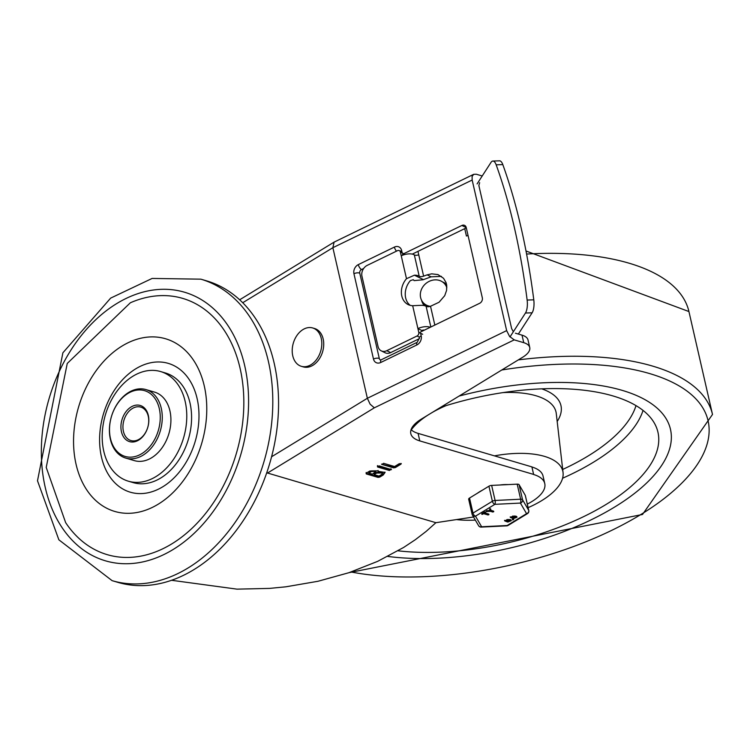 <?xml version="1.0" encoding="UTF-8"?>
<svg xmlns="http://www.w3.org/2000/svg" width="750" height="750" viewBox="0 0 750 750"><rect width="100%" height="100%" fill="white"/><g stroke="black" fill="none" stroke-linecap="round" stroke-linejoin="round"><path stroke-width="1.12" d="M117.872 582.356A157.144 112.078 -73.6 0 0 269.775 463.256A157.144 112.078 -73.6 0 0 206.634 280.866L200.869 279.169A157.144 112.078 106.4 0 1 268.425 361.566A157.144 112.078 106.4 0 1 233.822 524.231A157.144 112.078 106.4 0 1 112.116 580.659L117.872 582.356M160.622 371.559L165.422 372.975A57.141 40.753 106.4 0 1 189.994 402.938A57.141 40.753 106.4 0 1 177.413 462.084A57.141 40.753 106.4 0 1 133.153 482.606L128.344 481.191A57.141 40.753 106.4 0 1 105.384 414.862A57.141 40.753 106.4 0 1 160.622 371.559A57.141 40.753 106.4 0 1 185.184 401.522A57.141 40.753 106.4 0 1 172.603 460.678A57.141 40.753 106.4 0 1 128.344 481.191M204.272 385.959A90 64.191 106.4 0 1 123.787 513.141A90 64.191 106.4 0 1 92.428 376.209A90 64.191 106.4 0 1 204.272 385.959M197.119 398.588A67.144 47.887 106.4 0 1 137.072 493.472A67.144 47.887 106.4 0 1 113.672 391.312A67.144 47.887 106.4 0 1 197.119 398.588M145.922 389.569L154.566 392.119A35.709 25.472 106.4 0 1 169.922 410.841A35.709 25.472 106.4 0 1 162.056 447.816A35.709 25.472 106.4 0 1 134.4 460.631L125.756 458.091A35.709 25.472 -73.6 0 0 153.412 445.266A35.709 25.472 -73.6 0 0 161.278 408.3A35.709 25.472 -73.6 0 0 145.922 389.569A35.709 25.472 -73.6 0 0 118.266 402.394A35.709 25.472 -73.6 0 0 110.4 439.369A35.709 25.472 -73.6 0 0 125.756 458.091M110.456 438.459A34.284 24.45 106.4 0 1 141.113 390.009A34.284 24.45 106.4 0 1 153.066 442.172A34.284 24.45 106.4 0 1 110.456 438.459M123.422 431.409A17.428 12.431 106.4 0 1 127.266 413.372A17.428 12.431 106.4 0 1 140.766 407.109A17.428 12.431 106.4 0 1 148.256 416.25A17.428 12.431 106.4 0 1 144.412 434.288A17.428 12.431 106.4 0 1 130.912 440.55A17.428 12.431 106.4 0 1 123.422 431.409M121.444 431.747A18.853 13.453 -73.6 0 0 144.881 433.791A18.853 13.453 -73.6 0 0 138.309 405.103A18.853 13.453 -73.6 0 0 121.444 431.747M240.113 368.419A133.566 95.269 106.4 0 1 188.634 531.384A133.566 95.269 106.4 0 1 65.634 522.609L46.219 467.419L67.256 363.45L130.359 302.775A133.566 95.269 106.4 0 1 240.113 368.419M171.553 580.284L236.991 589.144L269.55 588.394L285.863 586.809L318.019 581.269L348.891 572.709L377.672 561.347L403.641 547.453L415.369 539.672L426.141 531.403L435.9 522.694L266.728 472.791M473.691 174.319L334.097 242.128L332.869 247.697L472.162 180.037L472.097 176.428L473.691 174.319L476.278 174.225L482.222 175.978M267.431 473.091L374.334 407.822L370.116 404.194L367.359 398.278L332.869 247.697L242.728 302.728M374.334 407.822L514.219 339.872L509.578 336.45L506.653 330.619L472.162 180.037M479.634 182.662L478.866 185.522L511.631 328.575L513.337 331.772M514.219 339.872L523.744 342.675A22.856 9.909 -12.9 0 1 529.744 347.512A22.856 9.909 -12.9 0 1 522.825 357.141L421.172 419.213A34.284 14.859 167.1 0 0 410.803 433.65A34.284 14.859 167.1 0 0 419.794 440.906L533.625 474.422L531.9 466.894L418.078 433.378A34.284 14.859 -12.9 0 1 411.084 429.628M529.744 347.512L528.019 339.984A22.856 9.909 167.1 0 0 522.019 335.147L515.419 333.206M359.766 273.169A4.284 1.856 167.1 0 0 353.944 273.722L373.481 359.053A7.144 5.681 -63.8 0 0 380.738 362.494A4.284 1.819 -115.9 0 1 381.197 359.794L380.372 359.934A2.859 2.269 116.2 0 1 379.303 358.5L359.766 273.169A2.859 2.269 116.2 0 1 361.519 269.531L363.656 268.491M420.338 332.109L479.691 303.272A4.284 3.413 -63.8 0 0 482.325 297.816L466.228 227.541A4.284 3.413 -63.8 0 0 464.625 225.394A4.284 3.413 -63.8 0 0 461.878 225.469L466.247 227.625M376.678 473.053L374.091 474.628L373.95 474L376.537 472.425L382.509 472.341L382.65 472.969L376.678 473.053L376.537 472.425M374.091 474.628L378.984 476.072L381.572 474.497L382.65 472.969M371.438 471.506L368.859 473.091L368.709 472.462L371.297 470.887L375.675 470.822L375.816 471.45L371.438 471.506L371.297 470.887M368.859 473.091L372.441 474.141L375.816 471.45M378.131 471.337L385.078 472.406L383.231 474.984L379.762 477.103L378.047 477.394L366.253 473.925L366.309 473.137L369.778 471.019L378.216 470.812L378.131 471.337L378.066 470.503M384.966 472.106L383.091 474.356L377.906 476.766L366.112 473.297L366.169 472.509M366.112 473.297L366.253 473.925L366.309 473.137M391.153 469.397L389.381 470.475L377.597 467.006L377.653 466.219L379.369 465.919L391.481 469.65M391.012 468.769L389.241 469.847L377.447 466.378L377.503 465.591M377.447 466.378L377.597 467.006L377.653 466.219M399.431 463.669L400.912 464.184L395.363 467.578L393.647 467.869L381.853 464.4L383.625 463.322L394.584 466.547L399.422 463.594M401.297 463.659L400.912 464.184L400.978 463.406M395.363 467.578L395.212 466.95L400.763 463.556M395.212 466.95L393.497 467.241L381.525 464.147M402.516 254.306L461.878 225.469M412.303 254.109L466.303 227.878M527.306 504.103A42.853 18.572 167.1 0 0 544.763 483.553L543.038 476.025A42.853 18.572 167.1 0 0 531.919 466.988M435.9 522.694L473.541 516.994M544.763 483.553A42.853 18.572 167.1 0 0 533.522 474.478L533.625 474.422M381.253 350.859L385.144 352.772A8.569 6.816 -63.8 0 0 390.647 352.613L386.766 350.7A8.569 6.816 116.2 0 1 381.253 350.859A8.569 6.816 116.2 0 1 378.056 346.556L361.969 276.291A8.569 6.816 116.2 0 1 367.219 265.369L397.481 250.669A2.859 2.269 116.2 0 1 399.319 250.612A2.859 2.269 116.2 0 1 400.387 252.047L403.753 253.706M477.094 183.9L490.978 162.441A11.428 4.191 88 0 1 492.891 161.053A11.428 4.191 88 0 1 496.172 164.822A327.141 120.075 88 0 1 527.137 300.056A11.428 4.191 88 0 1 525.469 313.022L532.116 312.797A11.428 4.191 -92 0 0 533.784 299.822A327.141 120.075 -92 0 0 502.809 164.597A11.428 4.191 -92 0 0 499.528 160.828L492.891 161.053M424.406 330.131A2.137 0.928 167.1 0 0 421.8 330.506L417.919 328.594L418.781 332.362A2.859 2.269 116.2 0 1 417.028 336L419.503 337.219M430.256 327.291A9.281 4.022 -12.9 0 0 417.919 328.594L412.678 305.719L421.312 305.316A9.281 4.022 167.1 0 1 426.112 306.347A3.581 1.556 -12.9 0 0 430.519 306.262L439.059 302.241L444.713 295.688L446.588 290.4L446.681 285.075L446.053 282.572L443.512 278.259L437.944 274.575L431.728 273.844L427.125 274.866L431.091 276.825L423.038 279.769L414.15 280.622L413.297 279.703L410.372 280.603A17.147 13.631 -63.8 0 0 410.203 305.353M412.678 305.719A17.147 13.631 116.2 0 1 408.169 304.584A17.147 13.631 116.2 0 1 406.491 278.691L400.387 252.047M427.125 274.866L423.619 276.15A3.581 1.556 167.1 0 1 419.213 276.234A9.281 4.022 -12.9 0 0 414.413 275.194L406.491 278.691M441.431 276.375L431.091 276.825M468.038 235.434L466.425 236.025L464.738 228.637M423.619 276.15L417.947 251.372M418.734 254.812A3.581 1.556 -12.9 0 1 414.328 254.897A9.281 4.022 167.1 0 0 401.25 255.806M386.766 350.7L417.028 336M419.419 338.634L390.647 352.613M404.419 254.625L404.269 253.959M421.8 330.506L421.988 331.303M532.116 312.797L518.344 334.069M510 336.938L525.469 313.022M446.663 284.972A15.366 13.481 -41.1 0 0 444.637 283.809M423.131 302.569A15.366 13.481 -41.1 0 0 424.556 305.672M424.35 305.616A15.356 13.481 138.9 0 1 424.237 305.494A15.356 13.481 138.9 0 1 421.594 300.3M442.613 281.981A15.356 13.481 138.9 0 1 446.569 284.456M430.312 306.337A14.269 12.525 138.9 0 1 423.103 302.531A14.269 12.525 138.9 0 1 425.616 283.725A14.269 12.525 138.9 0 1 444.591 283.762A14.269 12.525 138.9 0 1 446.859 287.831M312.656 327.947L314.578 328.519A19.997 14.269 106.4 0 1 323.175 339A19.997 14.269 106.4 0 1 318.769 359.709A19.997 14.269 106.4 0 1 303.281 366.891L301.359 366.319A19.997 14.269 106.4 0 1 293.325 343.106A19.997 14.269 106.4 0 1 312.656 327.947A19.997 14.269 106.4 0 1 321.253 338.438A19.997 14.269 106.4 0 1 316.847 359.137A19.997 14.269 106.4 0 1 301.359 366.319M614.756 506.972A184.284 79.875 -12.9 0 1 387.759 556.425A184.284 79.875 -12.9 0 0 614.756 506.972A184.284 79.875 -12.9 0 0 670.481 429.356A184.284 79.875 -12.9 0 1 614.756 506.972M459.047 396.084A184.284 79.875 -12.9 0 1 670.481 429.356A184.284 79.875 -12.9 0 0 459.047 396.084M494.438 455.859A70.003 30.337 -12.9 0 1 563.062 472.622A70.003 30.337 -12.9 0 1 541.65 500.662A70.003 30.337 -12.9 0 1 528.122 507.647M475.331 520.087A70.003 30.337 -12.9 0 1 456.469 519.581M440.512 407.4A171.431 74.306 -12.9 0 1 657.019 428.972A171.431 74.306 -12.9 0 1 606.112 504.431A171.431 74.306 -12.9 0 1 398.034 550.809M508.153 484.594A25.716 11.147 167.1 0 0 499.837 485.006M482.166 490.322A25.716 11.147 167.1 0 0 477.328 493.284M525.337 495.628A2.859 1.238 167.1 0 0 525.328 495.459A2.859 1.238 167.1 0 0 525.262 495.309L519.113 484.716A2.859 1.238 167.1 0 0 517.191 484.153L491.644 485.409A2.859 1.238 167.1 0 0 488.925 486.197L469.537 498.038A2.859 1.238 167.1 0 0 468.675 499.247A2.859 1.238 167.1 0 0 468.731 499.397M489.722 509.531L489.609 509.025L490.688 509.297L491.231 510.909L493.612 511.613L492.9 512.044L490.519 511.341L486.403 511.5L490.247 510.938L490.022 508.716L491.109 510.403L493.5 511.106L492.9 512.044M486.778 511.687L486.281 510.994L486.863 510.722L490.059 510.441M491.231 510.909L491.109 510.403M490.688 509.297L490.575 508.8M486.975 511.219L486.863 510.722M507.431 519.919L505.912 520.847L507.703 520.144M505.631 520.622L507.319 519.422M507.844 520.941L509.934 520.191M507.731 521.231L508.538 521.616L510.047 520.688L508.012 521.456L507.891 520.959M507.3 521.897L504.666 520.847L508.678 519.919L511.294 520.688L507.825 522.047L506.737 521.278M508.631 519.816L504.694 520.575M508.837 520.078L508.716 519.572L510.113 519.6L511.153 520.462M512.522 519.6L513.431 519L512.841 519.928M512.578 519.853L513.291 519.422L513.178 518.925L512.466 519.356M513.431 519L512.728 519.431L513.431 519M513.113 516.459L511.584 517.378L513.375 516.684M511.303 517.153L512.991 515.953M513.525 517.481L515.606 516.722M513.403 517.772L514.209 518.147L515.719 517.228L513.684 517.997L513.572 517.491M512.972 518.428L510.338 517.378L514.35 516.459L516.966 517.228L513.497 518.587L512.409 517.809M514.303 516.347L510.366 517.106M514.509 516.609L514.397 516.112L515.784 516.141L516.825 516.994M484.866 512.381L485.447 512.625L484.416 513.253L488.803 514.547L488.091 514.978L483.703 513.684L482.006 514.125L484.744 511.884L481.894 513.619L482.672 514.322M484.931 512.944L488.681 514.041L488.091 514.978M488.681 514.041L487.978 514.481L488.681 514.041M484.856 512.419L485.447 512.625M484.744 511.912L485.334 512.119L484.744 511.912M525.262 495.309L528.713 510.366A2.859 2.55 149.8 0 1 526.566 513.666L507.178 525.506L481.631 526.763L475.481 516.169L494.869 504.338L520.416 503.081L526.566 513.666A2.859 1.575 58.6 0 0 527.484 513.6L508.088 525.431A2.859 1.575 -121.4 0 1 507.178 525.506A2.859 0.975 87.2 0 1 506.747 525.853L481.2 527.1A2.859 0.975 -92.8 0 0 481.631 526.763A2.859 2.55 149.8 0 1 478.594 525.684L472.434 515.1A2.859 2.55 -30.2 0 0 475.481 516.169A2.859 1.575 -121.4 0 1 472.987 513.094L469.537 498.038M517.191 484.153L520.641 499.209A2.859 0.975 87.2 0 1 520.416 503.081A2.859 2.55 -30.2 0 0 522.562 499.781L519.113 484.716M488.925 486.197L492.375 501.262A2.859 1.575 58.6 0 0 494.869 504.338A2.859 0.975 -92.8 0 0 495.094 500.466L491.644 485.409M244.688 365.625A139.997 99.853 -73.6 0 0 70.706 350.456A139.997 99.853 -73.6 0 0 119.494 563.466A139.997 99.853 -73.6 0 0 244.688 365.625M506.653 330.619L367.359 398.278L271.575 456.769M522.019 335.147L523.744 342.675M400.556 251.222A4.284 1.856 -12.9 0 1 401.653 250.538A7.144 5.681 -63.8 0 0 394.397 247.088L358.322 264.619A7.144 5.681 -63.8 0 0 353.944 273.722M402.206 252.947L401.653 250.538M361.519 269.531A4.284 1.819 -115.9 0 1 358.322 264.619M396.506 251.137A4.284 1.819 -115.9 0 1 394.397 247.088M380.738 362.494L416.822 344.972A7.144 5.681 -63.8 0 0 421.2 335.869A4.284 1.856 167.1 0 0 419.353 337.978L417.272 342.262L381.197 359.794M421.2 335.869L420.6 333.253M416.822 344.972A4.284 1.819 -115.9 0 1 417.272 342.262M373.481 359.053A4.284 1.856 -12.9 0 1 379.303 358.5M383.231 474.984L383.091 474.356M379.762 477.103L379.613 476.475M378.047 477.394L377.906 476.766M389.381 470.475L389.241 469.847M393.647 467.869L393.497 467.241M419.794 440.906L418.078 433.378M496.172 164.822L502.809 164.597M533.784 299.822L527.137 300.056M422.662 334.275L418.781 332.362M414.413 275.194L423.412 279.628M434.831 325.069L430.519 306.262M430.847 327L426.112 306.347M419.213 276.234L414.328 254.897M526.594 254.053A228.572 99.075 -12.9 0 1 688.931 311.55L526.013 250.997M518.316 359.897A228.572 99.075 -12.9 0 1 712.5 414.45L688.931 311.55M501.778 369.994A222.853 96.6 -12.9 0 1 695.672 398.663A222.853 96.6 -12.9 0 1 640.688 514.612A222.853 96.6 -12.9 0 1 351.038 571.978M411.291 429.825A76.575 33.188 -12.9 0 1 428.053 415.003M431.728 412.762A76.575 33.188 -12.9 0 1 446.025 405.647M502.987 392.606A76.575 33.188 -12.9 0 1 556.266 413.512L563.062 472.622M643.041 410.409A166.969 72.375 -12.9 0 1 593.625 462.113A166.969 72.375 -12.9 0 1 562.594 478.228M636 405.619A160.716 69.656 -12.9 0 1 588.272 455.878A160.716 69.656 -12.9 0 1 562.697 469.444M541.716 388.837A82.828 35.897 -12.9 0 1 557.184 421.481M508.538 521.616L508.416 521.109M510.234 520.106L510.113 519.6M510.75 520.256L510.637 519.759M514.209 518.147L514.087 517.65M515.906 516.638L515.784 516.141M516.431 516.797L516.309 516.291M527.484 513.6A2.859 2.859 0 0 0 528.778 510.516A2.859 1.238 -12.9 0 0 528.713 510.366L522.562 499.781A2.859 1.238 167.1 0 0 520.641 499.209L495.094 500.466A2.859 1.238 167.1 0 0 492.375 501.262L472.987 513.094A2.859 1.238 167.1 0 0 472.125 514.303A2.859 1.238 167.1 0 0 472.181 514.453A2.859 2.55 -30.2 0 0 472.434 515.1A2.859 2.859 0 0 1 472.125 514.303L468.675 499.247M525.328 495.459L528.778 510.516A2.859 1.238 -12.9 0 1 528.769 510.788M200.869 279.169L152.119 278.438L110.653 298.116L62.887 352.791L37.5 480.788L58.866 539.812L112.116 580.659M333.919 242.231L239.662 299.784M401.972 251.916L399.319 250.612M423.103 302.531L426.637 306.581M444.591 283.762L446.822 286.303M349.125 572.634L642.516 514.472L712.5 414.45M493.744 511.706L493.631 511.209M486.394 511.566L486.281 511.069M506.756 521.466L506.644 520.959M504.666 520.847L504.553 520.341M508.678 519.919L508.556 519.422M511.294 520.688L511.181 520.191M512.447 519.75L512.334 519.253M513.684 519.6L513.562 519.103M512.438 517.997L512.316 517.5M510.338 517.378L510.225 516.881M514.35 516.459L514.237 515.953M516.966 517.228L516.853 516.722M488.934 514.65L488.812 514.144M481.856 514.331L481.744 513.834M485.606 512.409L485.484 511.912M478.594 525.684A2.859 2.859 0 0 0 481.2 527.1M506.747 525.853A2.859 2.859 0 0 0 508.088 525.431"/></g></svg>
